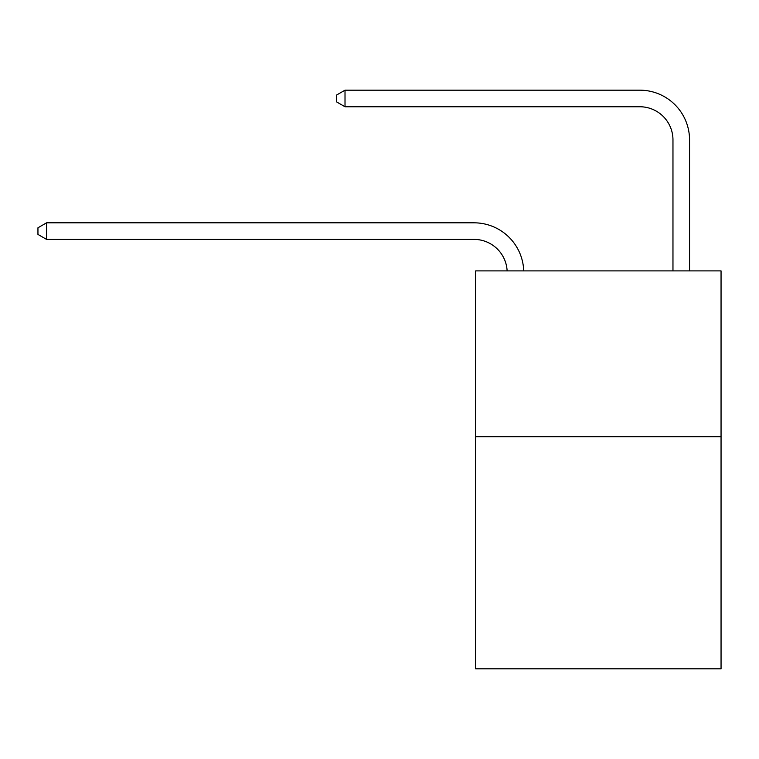 <?xml version="1.0" encoding="UTF-8"?>
<svg xmlns="http://www.w3.org/2000/svg" width="759" height="759" viewBox="0 0 759 759"><rect width="100%" height="100%" fill="white"/><g stroke="black" fill="none" stroke-linecap="round" stroke-linejoin="round"><path stroke-width="1.14" d="M721.05 436.7L721.05 668.821L475.665 668.821L475.665 270.897L721.05 270.897L721.05 436.7L475.665 436.7M672.967 270.897L672.967 139.922A33.159 33.159 171 0 0 639.809 106.753L345.013 106.753L336.389 101.782L336.389 95.15L345.013 90.179L639.809 90.179A49.743 49.743 -9 0 1 689.551 139.922L689.551 270.897M672.967 139.922A33.159 33.159 171 0 0 639.809 106.753A33.159 33.159 171 0 1 672.967 139.922A33.159 33.159 171 0 0 639.809 106.753A33.159 33.159 171 0 1 672.967 139.922A33.159 33.159 171 0 0 639.809 106.753A33.159 33.159 171 0 1 672.967 139.922A33.159 33.159 171 0 0 639.809 106.753A33.159 33.159 171 0 1 672.967 139.922A33.159 33.159 171 0 0 639.809 106.753A33.159 33.159 171 0 1 672.967 139.922A33.159 33.159 171 0 0 639.809 106.753A33.159 33.159 171 0 1 672.967 139.922A33.159 33.159 171 0 0 639.809 106.753A33.159 33.159 171 0 1 672.967 139.922A33.159 33.159 171 0 0 639.809 106.753A33.159 33.159 171 0 1 672.967 139.922A33.159 33.159 171 0 0 639.809 106.753A33.159 33.159 171 0 1 672.967 139.922A33.159 33.159 171 0 0 639.809 106.753A33.159 33.159 171 0 1 672.967 139.922A33.159 33.159 171 0 0 639.809 106.753A33.159 33.159 171 0 1 672.967 139.922A33.159 33.159 171 0 0 639.809 106.753A33.159 33.159 171 0 1 672.967 139.922A33.159 33.159 171 0 0 639.809 106.753M345.013 106.753L345.013 90.179L639.809 90.179M507.126 270.897A33.159 33.159 -93 0 0 474.005 239.398L46.574 239.398L37.95 234.427L37.95 227.795L46.574 222.814L474.005 222.814A49.743 49.743 87 0 1 523.719 270.897M46.574 222.814L46.574 239.398"/></g></svg>
